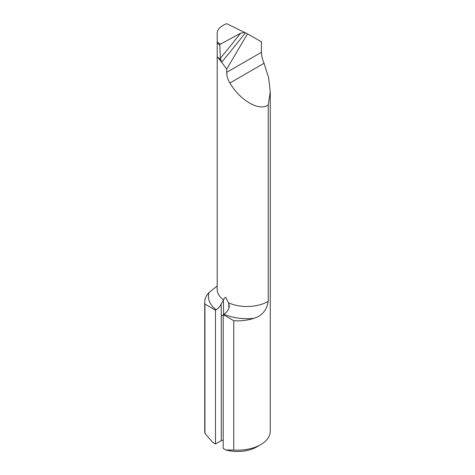 <?xml version="1.0" encoding="UTF-8"?>
<svg xmlns="http://www.w3.org/2000/svg" width="475" height="475" viewBox="0 0 475 475"><rect width="100%" height="100%" fill="white"/><g stroke="black" fill="none" stroke-linecap="round" stroke-linejoin="round"><path stroke-width="0.71" d="M215.484 310.169L216.143 309.783A38.511 22.236 180 0 1 209.065 292.511A32.775 18.923 0 0 0 204.725 301.916A32.775 18.923 0 0 0 204.939 304.083L215.484 310.169L215.484 443.971L221.279 440.628L221.279 315.744A544.605 314.432 120 0 0 221.142 304.059L223.363 300.402A546.244 315.376 -60 0 1 223.594 314.408M204.939 304.083L204.939 433.426L212.758 442.397L215.484 443.971M226.7 69.071L247.511 33.832L261.434 41.877L261.434 52.286C261.517 55.741 262.384 59.411 264.047 63.288L268.636 77.805L270.275 91.895L268.244 104.868C259.617 111.702 240.243 100.653 229.9 83.006C227.745 79.39 226.676 75.834 226.7 72.337L226.7 69.071L220.062 60.07A29.771 17.189 180 0 1 218.773 58.235M247.511 33.832L226.842 23.75L226.142 23.863C220.275 26.434 217.295 29.492 217.194 33.03L217.194 289.317A29.771 17.189 0 0 0 223.66 300.016L223.363 300.402M228.897 308.459A546.244 315.376 120 0 0 228.772 303.525L225.91 297.587C224.639 297.582 223.885 298.389 223.66 300.016M268.244 104.868L268.244 301.34C266.742 310.276 261.927 315.94 253.792 318.333A38.511 22.236 180 0 1 223.868 314.248C225.91 313.019 227.578 311.107 228.867 308.518L229.306 306.114L228.772 303.525M221.142 304.059C219.854 306.648 218.185 308.56 216.143 309.783M209.065 292.511L217.022 286.122M233.753 320.714L233.753 450.057A32.775 18.923 0 0 0 260.674 444.642L256.815 446.868A27.312 15.77 180 0 1 225.934 450.003L223.208 448.43L223.208 314.628L233.753 320.714A32.775 18.923 0 0 0 253.792 318.333M260.674 444.642A32.775 18.923 0 0 0 270.275 431.258L270.275 91.895M204.725 301.916L204.725 431.258A32.775 18.923 0 0 0 204.939 433.426M225.934 450.003L233.753 450.057M223.208 314.628L223.868 314.248M223.208 440.462A1.639 0.944 0 0 0 221.279 440.628M217.235 56.757L220.062 60.07M217.372 56.875L220.97 60.004L220.382 58.306L219.794 44.935L217.307 43.189M221.398 62.071L220.97 60.004M244.714 32.413L240.653 33.191L220.305 44.205L219.794 44.935M228.433 302.771A29.771 17.189 0 0 0 268.244 301.34M221.279 315.744A1.639 0.944 180 0 1 223.208 315.578M261.434 52.286L226.7 72.337M264.047 63.288L229.9 83.006M245.444 32.787A682.807 234.852 -50.2 0 1 221.558 62.397M220.382 58.306A680.075 233.914 129.8 0 0 240.653 33.191M217.301 42.091L220.305 44.205"/></g></svg>

